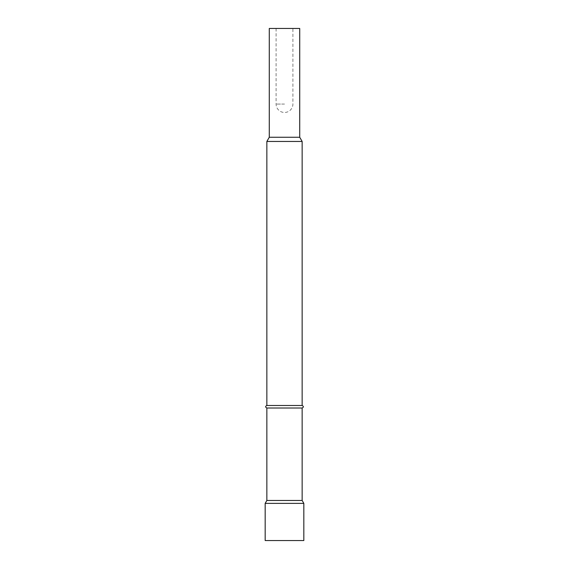 <?xml version="1.0" encoding="UTF-8"?>
<svg xmlns="http://www.w3.org/2000/svg" width="569" height="569" viewBox="0 0 569 569"><rect width="100%" height="100%" fill="white"/><g stroke="black" fill="none" stroke-linecap="round" stroke-linejoin="round"><path stroke-width="0.43" stroke-dasharray="2.85 2.13" d="M265.175 503.373L303.825 503.373M265.175 540.55L303.825 540.55M266.854 500.464L302.146 500.464M266.854 408.009L302.146 408.009M266.854 405.491L302.146 405.491M266.854 141.453L302.146 141.453M269.279 137.257L299.721 137.257M269.279 28.45L299.721 28.45M284.5 104.07L276.1 104.07L284.5 104.07M276.1 28.45L276.1 104.07A8.4 8.4 0 0 0 284.5 112.47A8.4 8.4 0 0 0 292.9 104.07L292.9 28.45"/><path stroke-width="0.85" d="M303.825 503.373L265.175 503.373L265.175 540.55L303.825 540.55L303.825 503.373L302.146 500.464L266.854 500.464L265.175 503.373M302.146 500.464L302.146 408.009L266.854 408.009L266.854 500.464M302.146 408.009C303.768 407.191 303.768 406.351 302.146 405.491L266.854 405.491C265.232 406.302 265.232 407.141 266.854 408.009M299.721 137.257L269.279 137.257L269.279 28.45L299.721 28.45L299.721 137.257L302.146 141.453L266.854 141.453L266.854 405.491M302.146 141.453L302.146 405.491M269.279 137.257L266.854 141.453"/></g></svg>
